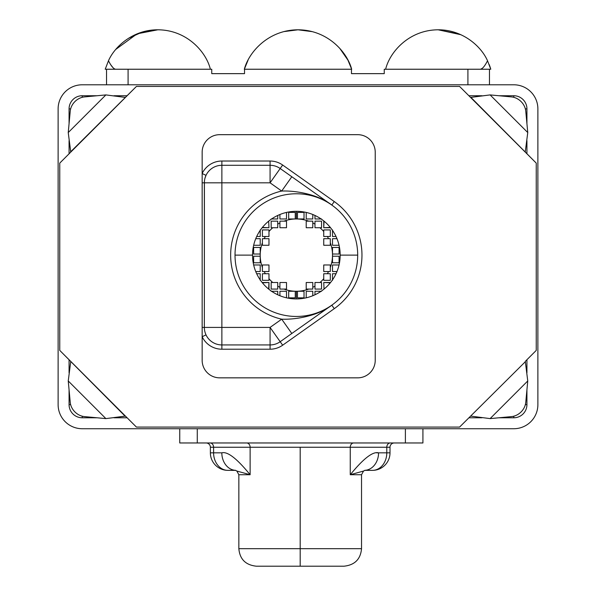 <?xml version="1.0" encoding="UTF-8"?>
<svg xmlns="http://www.w3.org/2000/svg" width="596" height="596" viewBox="0 0 596 596"><rect width="100%" height="100%" fill="white"/><g stroke="black" fill="none" stroke-linecap="round" stroke-linejoin="round"><path stroke-width="0.89" d="M537.883 108.882A24.101 24.101 0 0 0 513.789 84.788L82.211 84.788A24.101 24.101 0 0 0 58.117 108.882L58.117 404.632A24.101 24.101 0 0 0 82.211 428.733L513.789 428.733A24.101 24.101 0 0 0 537.883 404.632L537.883 108.882L537.883 404.632A24.101 24.101 0 0 1 513.789 428.733L82.211 428.733A24.101 24.101 0 0 1 58.117 404.632L58.117 108.882A24.101 24.101 0 0 1 82.211 84.788L513.789 84.788A24.101 24.101 0 0 1 537.883 108.882M526.931 359.723L526.931 372.82L526.931 359.723M526.931 389.814L526.931 404.632A13.142 13.142 0 0 1 513.789 417.781L498.964 417.781L513.789 417.781A13.142 13.142 0 0 0 526.931 404.632L525.352 404.632L526.931 404.632L526.931 389.814M481.97 417.781L468.873 417.781L481.97 417.781M127.127 417.781L114.03 417.781L127.127 417.781M97.036 417.781L82.211 417.781A13.142 13.142 0 0 1 69.069 404.632L69.069 389.814L69.069 404.632A13.142 13.142 0 0 0 82.211 417.781L82.211 416.202L82.211 417.781L97.036 417.781M69.069 372.82L69.069 359.723L69.069 372.82M69.069 153.798L69.069 140.701L69.069 153.798M69.069 123.707L69.069 108.882A13.142 13.142 0 0 1 82.211 95.74L97.036 95.74L82.211 95.74A13.142 13.142 0 0 0 69.069 108.882L70.648 108.882L69.069 108.882L69.069 123.707M114.03 95.74L127.127 95.74L114.03 95.74M468.873 95.74L481.97 95.74L468.873 95.74M498.964 95.74L513.789 95.74A13.142 13.142 0 0 1 526.931 108.882L526.931 123.707L526.931 108.882A13.142 13.142 0 0 0 513.789 95.74L513.789 97.319L513.789 95.74L498.964 95.74M526.931 140.701L526.931 153.798L526.931 140.701M69.069 404.632L70.648 404.632L69.069 404.632M82.211 95.74L82.211 97.319L82.211 95.74M526.931 108.882L525.352 108.882L526.931 108.882M513.789 417.781L513.789 416.202L513.789 417.781M467.912 69.263L489.472 69.263L489.472 84.788L489.472 69.263L384.249 69.263L467.912 69.263L467.912 84.788L467.912 69.263M106.528 84.788L106.528 69.263L128.088 69.263L128.088 84.788L128.088 69.263L211.751 69.263L106.528 69.263L106.528 84.788M384.249 69.263L384.249 73.643L351.476 73.643L351.476 69.263L244.524 69.263L244.524 73.643L211.751 73.643L211.751 69.263L211.751 73.643L244.524 73.643L244.524 69.263L351.476 69.263L351.476 73.643L384.249 73.643L384.249 69.263M256.377 566.2C245.634 565.06 239.793 559.219 238.847 548.678L238.847 474.736L250.126 474.736L250.126 447.246L300.19 447.246L300.19 548.678L238.847 548.678L300.19 548.678L300.19 447.246L350.254 447.246L350.254 474.736L361.534 474.736L361.534 548.678L300.19 548.678L361.534 548.678C360.587 559.219 354.747 565.06 344.004 566.2L300.19 566.2L300.19 548.678L300.19 566.2L256.377 566.2L344.004 566.2M372.485 470.356L364.789 470.356L372.485 470.356A17.522 14.304 -90 0 0 386.789 452.833L386.789 447.246L390.007 447.246L390.007 452.833L386.789 452.833L386.789 447.246L350.254 447.246L350.254 474.736C363.411 458.585 372.85 451.276 378.557 452.833L386.789 452.833A17.522 14.304 90 0 1 372.485 470.356A17.522 17.522 0 0 0 390.007 452.833A17.522 17.522 0 0 1 372.485 470.356M235.398 470.281L236.88 471.078L238.847 474.736L250.126 474.736C236.97 458.585 227.53 451.276 221.824 452.833L213.591 452.833A17.522 14.304 90 0 0 227.895 470.356A17.522 14.304 -90 0 1 213.591 452.833L210.373 452.833A17.522 17.522 0 0 0 227.895 470.356L235.591 470.356L227.895 470.356A17.522 17.522 0 0 1 210.373 452.833L210.373 447.246L213.591 447.246L213.591 452.833L221.824 452.833C227.53 451.276 236.97 458.585 250.126 474.736L250.126 447.246L213.591 447.246L213.591 452.833L210.373 452.833L210.373 447.246A4.269 4.269 0 0 0 206.097 442.97A4.269 4.269 0 0 1 210.373 447.246L213.591 447.246A4.269 3.487 90 0 0 210.105 442.97A4.269 3.487 -90 0 1 213.591 447.246L250.126 447.246A4.269 3.487 90 0 0 246.64 442.97A4.269 3.487 -90 0 1 250.126 447.246L350.254 447.246A4.269 3.487 90 0 1 353.741 442.97A4.269 3.487 -90 0 0 350.254 447.246L386.789 447.246A4.269 3.487 90 0 1 390.276 442.97A4.269 3.487 -90 0 0 386.789 447.246L390.007 447.246L390.007 452.833L378.557 452.833C372.85 451.276 363.411 458.585 350.254 474.736L361.534 474.736L363.508 471.078L364.983 470.281M376.65 452.833L378.557 452.833L376.65 452.833M422.922 442.97L179.746 442.97L179.746 428.733L179.746 442.97L405.392 442.97L405.392 428.733L405.392 442.97L422.922 442.97L422.922 428.733L422.922 442.97M197.276 428.733L197.276 442.97L197.276 428.733M390.007 447.246A4.269 4.269 -90 0 1 394.284 442.97A4.269 4.269 90 0 0 390.007 447.246M250.126 474.736L236.813 471.034L250.126 474.736M363.567 471.034L350.254 474.736L363.567 471.034M364.819 470.341A17.522 14.304 -90 0 0 378.557 452.833A17.522 14.304 -90 0 1 364.819 470.341M235.48 470.341A17.522 14.304 90 0 1 221.824 452.833A17.522 14.304 90 0 0 235.562 470.341M525.285 361.772L459.568 427.086L136.432 427.086L59.756 350.411L59.756 163.103L136.432 86.427L459.568 86.427L536.244 163.103L536.244 350.411L525.285 361.37L527.758 380.956L525.761 402.367A14.237 11.808 -45 0 1 511.517 416.604A14.237 11.808 135 0 0 525.761 402.367L527.758 380.956L490.113 418.608L527.758 380.956L525.285 361.37L536.244 350.411L536.244 163.103L470.922 97.386L490.113 94.913L511.517 96.917A14.237 11.808 -135 0 1 525.761 111.154A14.237 11.808 45 0 0 511.517 96.917L490.113 94.913L527.758 132.558L490.113 94.913L470.52 97.386L459.568 86.427L136.432 86.427L70.715 151.749L68.242 132.558L70.239 111.154A14.237 11.808 135 0 1 84.483 96.917A14.237 11.808 -45 0 0 70.239 111.154L68.242 132.558L105.887 94.913L68.242 132.558L70.715 152.151L59.756 163.103L59.756 350.411L125.078 416.135L105.887 418.608L84.483 416.604A14.237 11.808 45 0 1 70.239 402.367A14.237 11.808 -135 0 0 84.483 416.604L105.887 418.608L68.242 380.956L105.887 418.608L125.48 416.135L136.432 427.086L459.568 427.086L525.285 361.772M331.786 205.039L291.816 176.744L331.801 205.054C319.478 195.294 297.911 190.422 281.692 191.055A65.724 65.724 0 0 0 281.692 319.18C297.911 319.806 319.478 314.941 331.801 305.182L334.267 308.668L331.801 305.182L280.195 341.717L270.07 327.413L281.692 319.18A65.724 65.724 0 0 1 281.692 191.055L270.07 182.823L221.868 182.823L221.868 327.413L270.07 327.413L270.07 344.935A17.522 17.522 0 0 0 280.195 341.717A17.522 17.522 0 0 1 270.07 344.935L270.07 349.211L270.07 344.935L221.868 344.935L221.868 349.211A21.799 21.799 0 0 1 202.156 336.703L202.156 182.823L202.156 336.703L206.022 334.885L202.156 336.703L202.156 360.319A17.522 17.522 0 0 0 219.678 377.842L357.697 377.842A17.522 17.522 0 0 0 375.227 360.319L375.227 152.196A17.522 17.522 0 0 0 357.697 134.674L219.678 134.674A17.522 17.522 0 0 0 202.156 152.196L202.156 173.525A21.799 21.799 0 0 1 221.868 161.024L270.07 161.024A21.799 21.799 0 0 1 282.66 165.032L334.267 201.567A65.612 65.612 0 0 1 334.267 308.668L282.66 345.203A21.799 21.799 0 0 1 270.07 349.211L221.868 349.211A21.799 21.799 0 0 1 202.156 336.703L202.156 360.319A17.522 17.522 0 0 0 219.678 377.842L357.697 377.842A17.522 17.522 0 0 0 375.227 360.319L375.227 152.196A17.522 17.522 0 0 0 357.697 134.674L219.678 134.674A17.522 17.522 0 0 0 202.156 152.196L202.156 173.525L206.015 175.351L205.002 178.077L206.022 175.351L205.106 177.72M70.239 402.367L68.242 380.956L70.715 361.772L68.242 380.956L70.239 402.367M84.483 96.917L105.887 94.913L125.078 97.386L105.887 94.913L84.483 96.917M525.761 111.154L527.758 132.558L525.285 151.749L527.758 132.558L525.761 111.154M511.517 416.604L490.113 418.608L470.922 416.135L490.113 418.608L511.517 416.604M357.697 255.118A61.343 61.343 0 0 0 296.354 193.775A61.343 61.343 0 0 0 235.018 255.118A61.343 61.343 0 0 0 296.354 316.454A61.343 61.343 0 0 0 357.697 255.118A61.343 61.343 0 0 1 296.354 316.454A61.343 61.343 0 0 1 235.018 255.118L252.54 255.118A43.813 43.813 0 0 0 296.354 298.931A43.813 43.813 0 0 0 340.174 255.118L357.697 255.118L340.174 255.118A43.813 43.813 0 0 0 296.354 211.304A43.813 43.813 0 0 0 252.54 255.118L235.018 255.118A61.343 61.343 0 0 1 296.354 193.775A61.343 61.343 0 0 1 357.697 255.118M331.801 205.054L280.195 168.519L270.07 182.823L270.07 165.293L221.868 165.293L221.868 327.413L204.346 327.413L204.413 181.311L204.346 182.823L202.156 182.823L202.156 173.525A21.799 21.799 0 0 1 221.868 161.024L270.07 161.024L270.07 165.293L270.07 161.024A21.799 21.799 0 0 1 282.66 165.032L334.267 201.567A65.612 65.612 0 0 1 334.267 308.668L282.66 345.203L280.195 341.717L282.66 345.203A21.799 21.799 0 0 1 270.07 349.211L221.868 349.211L221.868 327.413L204.346 327.413A17.522 17.522 0 0 0 221.868 344.935A17.522 17.522 0 0 1 204.346 327.413L202.156 327.413L204.346 327.413L204.346 182.823L221.868 182.823L221.868 165.293A17.522 17.522 0 0 0 204.346 182.823A17.522 17.522 0 0 1 221.868 165.293L221.868 161.024L221.868 165.293L270.07 165.293L270.07 182.823L280.195 168.519A17.522 17.522 0 0 0 270.07 165.293A17.522 17.522 0 0 1 280.195 168.519L282.66 165.032L280.195 168.519L291.816 176.744L281.692 191.055C297.911 190.422 319.478 195.294 331.801 205.054L334.267 201.567L331.801 205.054L325.803 200.807M204.51 180.409L204.629 179.701L204.51 180.409M205.486 333.618L205.002 332.158L205.486 333.618M204.629 330.534L204.547 330.057L204.629 330.534M252.54 255.118A43.813 43.813 0 0 0 296.354 298.931A43.813 43.813 0 0 0 340.174 255.118A43.813 43.813 0 0 0 296.354 211.304A43.813 43.813 0 0 0 252.54 255.118M291.816 176.744L281.692 191.055L270.07 182.823L202.156 182.823L202.156 173.525L206.022 175.351M291.816 333.484L331.801 305.182C319.478 314.941 297.911 319.806 281.692 319.18L291.816 333.484L280.195 341.717L270.07 327.413L281.692 319.18L291.816 333.484M270.07 344.935L270.07 327.413L221.868 327.413L221.868 344.935L270.07 344.935M277.736 227.732L277.736 224.133A36.147 36.147 0 0 1 279.926 222.919L279.926 227.732L286.497 227.732L286.497 221.161L283.964 221.161A36.147 36.147 0 0 1 308.75 221.161L306.217 221.161L306.217 227.732L312.788 227.732L312.788 222.919A36.147 36.147 0 0 1 314.979 224.133L314.979 227.732L319.955 227.732A36.147 36.147 0 0 1 323.74 231.524L323.74 236.493L327.338 236.493A36.147 36.147 0 0 1 328.552 238.683L323.74 238.683L323.74 245.261L330.311 245.261L330.311 242.721A36.147 36.147 0 0 1 330.311 267.507L330.311 264.974L323.74 264.974L323.74 271.545L328.552 271.545A36.147 36.147 0 0 1 327.338 273.735L323.74 273.735L323.74 278.712A36.147 36.147 0 0 1 319.955 282.504L314.979 282.504L314.979 286.095A36.147 36.147 0 0 1 312.788 287.317L312.788 282.504L306.217 282.504L306.217 289.075L308.75 289.075A36.147 36.147 0 0 1 283.964 289.075L286.497 289.075L286.497 282.504L279.926 282.504L279.926 287.317A36.147 36.147 0 0 1 277.736 286.095L277.736 282.504L272.759 282.504A36.147 36.147 0 0 1 268.975 278.712L268.975 273.735L265.376 273.735A36.147 36.147 0 0 1 264.162 271.545L268.975 271.545L268.975 264.974L262.404 264.974L262.404 267.507A36.147 36.147 0 0 1 262.404 242.721L262.404 245.261L268.975 245.261L268.975 238.683L264.162 238.683A36.147 36.147 0 0 1 265.376 236.493L268.975 236.493L268.975 231.524A36.147 36.147 0 0 1 272.759 227.732L277.736 227.732L272.759 227.732A36.147 36.147 0 0 0 268.975 231.524L268.975 229.922L262.404 229.922L262.404 236.493L265.376 236.493A36.147 36.147 0 0 0 264.162 238.683L262.404 238.683L262.404 242.721A36.147 36.147 0 0 0 262.404 267.507L262.404 271.545L264.162 271.545A36.147 36.147 0 0 0 265.376 273.735L262.404 273.735L262.404 280.306L268.975 280.306L268.975 278.712A36.147 36.147 0 0 0 272.759 282.504L271.165 282.504L271.165 289.075L277.736 289.075L277.736 286.095A36.147 36.147 0 0 0 279.926 287.317L279.926 289.075L283.964 289.075A36.147 36.147 0 0 0 296.354 291.265L296.354 298.931L296.354 291.265A36.147 36.147 0 0 0 308.75 289.075L312.788 289.075L312.788 287.317A36.147 36.147 0 0 0 314.979 286.095L314.979 289.075L321.549 289.075L321.549 282.504L319.955 282.504A36.147 36.147 0 0 0 323.74 278.712L323.74 280.306L330.311 280.306L330.311 273.735L327.338 273.735A36.147 36.147 0 0 0 328.552 271.545L330.311 271.545L330.311 267.507A36.147 36.147 0 0 0 330.311 242.721L330.311 238.683L328.552 238.683A36.147 36.147 0 0 0 327.338 236.493L330.311 236.493L330.311 229.922L323.74 229.922L323.74 231.524A36.147 36.147 0 0 0 319.955 227.732L321.549 227.732L321.549 221.161L314.979 221.161L314.979 224.133A36.147 36.147 0 0 0 312.788 222.919L312.788 221.161L308.75 221.161A36.147 36.147 0 0 0 283.964 221.161L279.926 221.161L279.926 222.919A36.147 36.147 0 0 0 277.736 224.133L277.736 221.161L271.165 221.161L271.165 227.732L272.759 227.732L271.165 227.732L271.165 221.161L277.736 221.161L277.736 227.732M271.165 218.97L277.736 218.97L271.165 218.97L277.736 218.97L277.736 215.454M296.354 211.304L296.354 218.97L296.354 211.304M277.736 294.774L277.736 291.265L271.165 291.265L277.736 291.265L277.736 294.774L277.736 291.265L271.165 291.265M268.669 289.075L268.975 282.504L262.404 282.504L268.975 282.504L268.975 289.075L268.975 282.504L262.404 282.802M260.214 280.306L260.214 273.735L256.697 273.735L260.214 273.735L260.214 280.306L260.214 273.735L256.697 273.735M256.697 236.493L260.214 236.493L256.697 236.493L260.214 236.493L260.214 229.922M262.404 227.426L268.975 227.732L268.669 221.161M260.214 262.784L260.214 256.213L253.635 256.213L253.635 262.784L260.214 262.784L260.214 256.213L260.214 262.784L253.635 262.784L260.214 262.784M255.736 271.545L260.214 271.545L255.736 271.545L260.214 271.545L260.214 264.974L253.635 264.974L260.214 264.974L260.214 271.545L260.214 264.974L253.635 264.974M295.258 297.836L295.258 291.265L288.688 291.265L288.688 297.836L295.258 297.836L295.258 291.265L295.258 297.836L288.688 297.836L295.258 297.836M286.497 297.836L286.497 291.265L286.497 297.836L286.497 291.265L279.926 291.265L279.926 295.735M260.214 254.023L260.214 247.452L253.635 247.452L253.635 254.023L260.214 254.023L260.214 247.452L260.214 254.023L253.635 254.023L253.635 247.452L260.214 247.452L253.635 247.452L253.635 254.023L260.214 254.023M253.635 245.261L260.214 245.261L253.635 245.261L260.214 245.261L260.214 238.683L255.736 238.683L260.214 238.683L260.214 245.261L260.214 238.683L255.736 238.683M295.258 218.97L295.258 212.4L288.688 212.4L288.688 218.97L295.258 218.97L295.258 212.4L295.258 218.97L288.688 218.97L288.688 212.4L295.258 212.4L288.688 212.4L288.688 218.97L295.258 218.97M279.926 214.5L279.926 218.97L279.926 214.5L279.926 218.97L286.497 218.97L286.497 212.4M324.045 221.161L323.74 227.732L330.311 227.732L323.74 227.732L323.74 221.161L323.74 227.732L330.311 227.426M332.501 229.922L332.501 236.493L336.017 236.493L332.501 236.493L332.501 229.922L332.501 236.493L336.017 236.493M336.017 273.735L332.501 273.735L336.017 273.735L332.501 273.735L332.501 280.306M330.311 282.802L323.74 282.504L324.045 289.075M321.549 291.265L314.979 291.265L321.549 291.265L314.979 291.265L314.979 294.774M314.979 215.454L314.979 218.97L321.549 218.97L314.979 218.97L314.979 215.454L314.979 218.97L321.549 218.97M332.501 256.213L332.501 262.784L339.079 262.784L339.079 256.213L332.501 256.213L332.501 262.784L332.501 256.213L339.079 256.213L339.079 262.784L332.501 262.784L339.079 262.784L339.079 256.213L332.501 256.213M339.079 264.974L332.501 264.974L339.079 264.974L332.501 264.974L332.501 271.545L336.971 271.545L332.501 271.545L332.501 264.974L332.501 271.545L336.971 271.545M297.449 291.265L297.449 297.836L304.027 297.836L304.027 291.265L297.449 291.265L297.449 297.836L297.449 291.265L304.027 291.265L304.027 297.836L297.449 297.836L304.027 297.836L304.027 291.265L297.449 291.265M312.788 295.735L312.788 291.265L312.788 295.735L312.788 291.265L306.217 291.265L306.217 297.836M332.501 247.452L332.501 254.023L339.079 254.023L339.079 247.452L332.501 247.452L332.501 254.023L332.501 247.452L339.079 247.452L332.501 247.452M336.971 238.683L332.501 238.683L336.971 238.683L332.501 238.683L332.501 245.261L339.079 245.261L332.501 245.261L332.501 238.683L332.501 245.261L339.079 245.261M297.449 212.4L297.449 218.97L304.027 218.97L304.027 212.4L297.449 212.4L297.449 218.97L297.449 212.4L304.027 212.4L297.449 212.4M306.217 212.4L306.217 218.97L306.217 212.4L306.217 218.97L312.788 218.97L312.788 214.5M323.74 271.545L323.74 264.974L323.74 271.545L328.552 271.545M330.311 264.974L323.74 264.974L330.311 264.974L330.311 271.545M323.74 278.712L323.74 273.735L330.311 273.735L330.311 280.306L323.74 280.306L323.74 278.712L323.74 280.306L330.311 280.306L330.311 273.735M306.217 289.075L306.217 282.504L306.217 289.075L312.788 289.075L312.788 287.317L312.788 289.075M312.788 282.504L306.217 282.504L312.788 282.504L312.788 287.317M314.979 286.095L314.979 282.504L321.549 282.504L321.549 289.075L314.979 289.075L314.979 286.095M314.979 289.075L321.549 289.075L321.549 282.504L319.955 282.504M323.74 282.504L330.311 282.504L323.74 282.504M306.217 291.265L312.788 291.265L306.217 291.265M339.079 247.452L339.079 254.023L339.079 247.452M332.501 254.023L339.079 254.023L332.501 254.023M323.74 238.683L323.74 245.261L323.74 238.683L328.552 238.683M330.311 245.261L323.74 245.261L330.311 245.261L330.311 238.683M323.74 231.524L323.74 236.493L330.311 236.493L330.311 229.922L323.74 229.922L323.74 231.524L323.74 229.922L330.311 229.922L330.311 236.493M306.217 221.161L306.217 227.732L306.217 221.161L312.788 221.161L312.788 222.919L312.788 221.161M312.788 227.732L306.217 227.732L312.788 227.732L312.788 222.919M314.979 224.133L314.979 227.732L321.549 227.732L321.549 221.161L314.979 221.161L314.979 224.133M314.979 221.161L321.549 221.161L321.549 227.732L319.955 227.732M304.027 212.4L304.027 218.97L304.027 212.4M297.449 218.97L304.027 218.97L297.449 218.97M306.217 218.97L312.788 218.97L306.217 218.97M253.635 262.784L253.635 256.213L253.635 262.784M260.214 256.213L253.635 256.213L260.214 256.213M268.975 271.545L268.975 264.974L268.975 271.545L264.162 271.545M262.404 264.974L268.975 264.974L262.404 264.974L262.404 271.545M268.975 278.712L268.975 273.735L262.404 273.735L262.404 280.306L268.975 280.306L268.975 278.712L268.975 280.306L262.404 280.306L262.404 273.735M286.497 289.075L286.497 282.504L286.497 289.075L279.926 289.075L279.926 287.317L279.926 289.075M279.926 282.504L286.497 282.504L279.926 282.504L279.926 287.317M277.736 286.095L277.736 282.504L271.165 282.504L271.165 289.075L277.736 289.075L277.736 286.095M277.736 289.075L271.165 289.075L271.165 282.504L272.759 282.504M288.688 297.836L288.688 291.265L288.688 297.836M295.258 291.265L288.688 291.265L295.258 291.265M286.497 291.265L279.926 291.265L286.497 291.265M268.975 238.683L268.975 245.261L268.975 238.683L264.162 238.683M262.404 245.261L268.975 245.261L262.404 245.261L262.404 238.683M268.975 231.524L268.975 236.493L262.404 236.493L262.404 229.922L268.975 229.922L268.975 231.524L268.975 229.922L262.404 229.922L262.404 236.493M286.497 221.161L286.497 227.732L286.497 221.161L279.926 221.161L279.926 222.919L279.926 221.161M279.926 227.732L286.497 227.732L279.926 227.732L279.926 222.919M277.736 221.161L271.165 221.161L271.165 227.732L272.759 227.732M268.975 227.732L262.404 227.732L268.975 227.732M286.497 218.97L279.926 218.97L286.497 218.97M489.16 64.495L490.784 69.233L487.528 60.762C481.039 45.981 462.392 29.666 438.209 29.8L460.902 34.724M490.784 69.233L385.627 69.233C389.747 52.105 408.953 29.904 438.209 29.8C408.953 29.904 389.747 52.105 385.627 69.233L479.832 69.233C481.955 69.479 484.526 66.655 487.528 60.762L490.784 69.233L479.832 69.233C481.955 69.479 484.526 66.655 487.528 60.762C481.039 45.981 462.392 29.666 438.209 29.8L459.36 34.047M481.099 68.972L482.015 68.473L481.099 68.972M490.709 68.987L490.27 67.564M490.158 67.236L489.927 66.543M489.912 66.506L489.621 65.694M489.607 65.649L489.242 64.688M347.982 60.263L351.67 69.233C347.133 51.986 327.517 29.889 298 29.8L312.364 31.663L298 29.8C268.483 29.889 248.867 51.986 244.33 69.233C248.867 51.986 268.483 29.889 298 29.8C327.517 29.889 347.133 51.986 351.67 69.233L244.33 69.233L248.018 60.263M339.817 48.432L347.885 60.069M109.485 62.751L108.472 60.762L105.216 69.233L108.472 60.762C114.961 45.981 133.616 29.666 157.791 29.8C187.047 29.904 206.253 52.105 210.373 69.233L105.216 69.233L108.472 60.762C111.467 66.648 114.037 69.471 116.168 69.233C114.037 69.471 111.467 66.648 108.472 60.762L105.216 69.233L210.373 69.233C206.253 52.105 187.047 29.904 157.791 29.8L142.273 32.042L128.654 38.196M115.84 49.364L136.998 33.898M137.304 33.778L157.791 29.8M113.829 68.361L113.396 68.019L113.829 68.361M112.957 67.616L110.521 64.495M283.845 31.61L298 29.8M351.67 69.233L244.33 69.233M204.346 182.823L204.406 181.363M204.681 330.802L204.957 331.994"/></g></svg>

